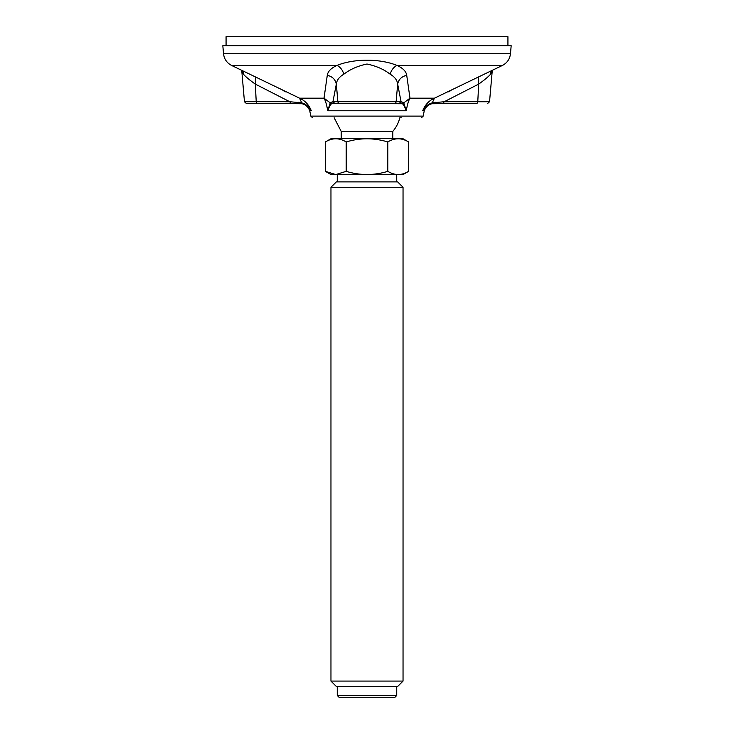 <?xml version="1.0" encoding="UTF-8"?>
<svg xmlns="http://www.w3.org/2000/svg" width="734" height="734" viewBox="0 0 734 734"><rect width="100%" height="100%" fill="white"/><g stroke="black" fill="none" stroke-linecap="round" stroke-linejoin="round"><path stroke-width="1.1" d="M223.531 53.729L222.824 45.71L511.176 45.71L510.469 53.729L223.531 53.729C224.164 59.041 226.843 62.94 231.568 65.436L299.564 98.182C305.005 100.604 308.913 104.797 311.289 110.77C309.225 107.182 306.252 104.843 302.399 103.751L246.257 103.384L284.654 103.384M255.377 77.042L255.304 84.098C249.771 80.18 245.807 76.886 243.422 74.207L241.734 70.391L244.459 101.732L256.23 101.732L255.304 84.098L289.783 101.732L301.72 102.852L299.564 98.182L324.015 98.182L330.227 102.852L331.098 102.274L332.713 103.384L331.511 103.751C330.355 104.788 329.089 107.127 327.713 110.77C326.713 104.797 325.483 100.604 324.015 98.182L327.281 75.318C327.823 71.427 331.071 68.134 337.025 65.436C353.825 58.481 380.184 58.481 396.975 65.436C402.929 68.134 406.177 71.427 406.719 75.318L409.985 98.182C408.517 100.604 407.287 104.797 406.287 110.77C404.939 107.182 403.672 104.843 402.489 103.751L332.713 103.384L401.287 103.384L402.902 102.265L403.773 102.852L409.985 98.182L434.436 98.182L502.432 65.436L396.975 65.436C393.653 67.106 391.387 70.033 390.167 74.207C383.992 69.381 376.276 65.987 367 64.023C357.853 65.922 350.136 69.317 343.833 74.207C339.264 76.886 336.768 80.18 336.337 84.098C335.355 79.41 332.337 76.483 327.281 75.318M431.601 103.751L432.28 102.852C428.032 104.063 424.848 106.705 422.711 110.77L424.252 110.77C426.087 106.109 429.509 103.65 434.51 103.384L443.171 103.384L444.217 101.732L477.77 101.732A1.798 1.083 90 0 1 476.696 103.384L431.592 103.751C427.803 104.788 424.839 107.127 422.711 110.77C425.087 104.797 428.995 100.604 434.436 98.182L432.28 102.852L444.217 101.732L478.696 84.098L478.623 77.042M401.342 117.798L399.828 117.798A33.883 33.883 0 0 1 392.782 131.423L341.218 131.423L334.172 117.798M490.578 74.207C488.193 76.886 484.229 80.18 478.696 84.098L477.77 101.732L489.541 101.732L492.285 70.381L490.578 74.207L491.129 70.941M406.719 75.318C401.663 76.483 398.645 79.41 397.663 84.098C397.232 80.18 394.736 76.886 390.167 74.207M331.098 102.274L332.933 101.732L336.337 84.098L337.869 101.732L396.131 101.732L397.663 84.098L401.067 101.732L402.902 102.274M476.696 103.384L449.346 103.384M243.422 74.207L242.871 70.941M302.399 103.751L301.72 102.852C305.904 104.026 309.087 106.669 311.289 110.77L309.748 110.77C307.913 106.109 304.491 103.65 299.49 103.384L290.829 103.384L289.783 101.732L256.23 101.732A1.798 1.083 90 0 0 257.304 103.384M231.568 65.436L337.025 65.436C340.347 67.106 342.613 70.033 343.833 74.207M402.489 103.751L403.764 102.852L406.287 110.77L327.713 110.77L330.236 102.852L331.511 103.751M435.657 102.265L434.5 103.384M394.341 103.384A1.798 1.789 90 0 0 396.131 101.732L401.067 101.732L399.287 103.384L401.305 103.384M339.659 103.384A1.798 1.789 90 0 1 337.869 101.732L332.933 101.732L334.713 103.384L332.695 103.384M299.5 103.384L298.343 102.265M337.264 695.502L339.062 697.3L394.938 697.3L396.736 695.502L337.264 695.502L337.264 686.483M330.961 681.079L336.365 686.483L397.635 686.483L403.039 681.079L330.961 681.079L330.961 187.289L403.039 187.289L397.635 181.885L336.365 181.885L330.961 187.289M387.809 171.343C373.964 175.573 360.091 175.573 346.191 171.343L346.191 141.956C360.036 137.735 373.909 137.735 387.809 141.956L387.809 171.343C394.764 175.573 401.7 175.573 408.618 171.343L408.618 141.956C401.663 137.735 394.727 137.735 387.809 141.956M408.618 141.956L402.856 138.634L331.144 138.634L325.382 141.956L325.382 171.343L335.787 174.564L346.191 171.343M325.382 141.956C332.3 137.735 339.236 137.735 346.191 141.956M325.382 171.343L331.144 174.674L402.856 174.674L408.618 171.343M226.072 45.71L226.072 36.7L507.928 36.7L507.928 45.71M309.748 110.77L310.812 116.119L423.188 116.119L424.252 110.77M310.812 116.119L312.611 117.798M423.188 116.119L421.389 117.798M510.469 53.729C509.836 59.041 507.157 62.94 502.432 65.436M282.994 90.511L285.902 91.924M451.006 90.511L448.098 91.924M489.541 101.732L487.743 103.384M244.459 101.732L246.257 103.384M392.782 138.634L392.782 131.423M341.218 138.634L341.218 131.423M396.736 181.885L396.736 174.674M337.264 181.885L337.264 174.674M396.736 695.502L396.736 686.483M403.039 681.079L403.039 187.289"/></g></svg>
